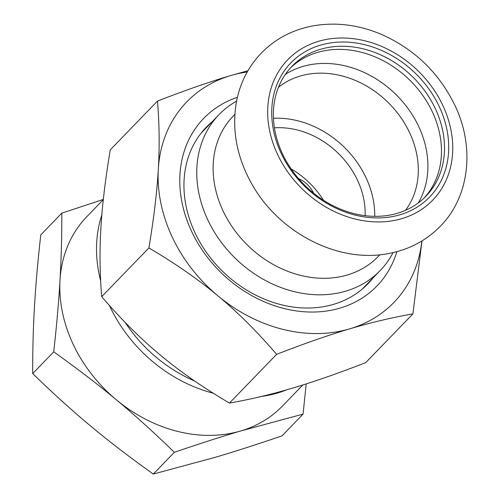 <?xml version="1.0" encoding="UTF-8"?>
<svg xmlns="http://www.w3.org/2000/svg" width="499" height="499" viewBox="0 0 499 499"><rect width="100%" height="100%" fill="white"/><g stroke="black" fill="none" stroke-linecap="round" stroke-linejoin="round"><path stroke-width="0.75" d="M313.584 193.163A24.906 20.415 44.1 0 0 298.577 178.63M365.137 215.662A78.486 64.327 44.1 0 0 357.452 180.139A78.486 64.327 44.1 0 0 274.406 127.844M323.527 200.299A78.486 64.327 44.1 0 0 291.123 168.93M439.226 106.524A96.507 79.098 44.1 0 0 286.158 68.294A96.507 79.098 44.1 0 0 355.244 215.113A96.507 79.098 44.1 0 0 439.226 106.524M435.328 108.62A93.301 76.472 -135.9 0 1 425.971 196.188A93.301 76.472 -135.9 0 1 305.75 186.239A93.301 76.472 -135.9 0 1 291.89 66.404A93.301 76.472 -135.9 0 1 435.328 108.62M424.431 197.723A93.301 76.472 44.1 0 0 432.296 111.751A93.301 76.472 44.1 0 0 290.406 67.995M236.576 101.141A112.125 91.897 44.1 0 0 219.011 114.639A112.125 91.897 44.1 0 0 235.665 258.65A112.125 91.897 44.1 0 0 380.138 270.601A112.125 91.897 44.1 0 0 393.056 252.606M374.718 216.317A88.897 72.86 44.1 0 0 365.979 177.607A88.897 72.86 44.1 0 0 273.44 118.288M373.102 277.874A112.525 92.221 -135.9 0 1 367.981 283.738A112.525 92.221 -135.9 0 1 222.991 271.743A112.525 92.221 -135.9 0 1 206.28 127.22A112.525 92.221 -135.9 0 1 211.969 121.912M237.405 97.293A120.533 98.79 44.1 0 0 221.612 273.165A120.533 98.79 44.1 0 0 396.873 251.652M206.012 128.068A112.525 92.221 44.1 0 0 203.386 130.382M364.912 286.732A112.525 92.221 44.1 0 0 367.139 284.031M421.848 241.005A144.161 118.151 -135.9 0 1 349.905 328.797A144.161 118.151 -135.9 0 1 217.895 295.832A144.161 118.151 -135.9 0 1 158.308 169.211A144.161 118.151 -135.9 0 1 230.738 75.561A144.161 118.151 -135.9 0 1 247.23 71.987M160.447 355.176C140.687 338.784 121.107 319.285 101.715 296.68C99.788 273.982 99.507 251.271 100.867 228.554C102.152 205.912 105.289 179.671 110.279 149.831L157.459 101.091C159.387 123.789 159.668 146.494 158.308 169.211C157.023 191.853 153.885 218.094 148.895 247.934C175.205 263.397 198.203 279.359 217.895 295.832C237.655 312.224 257.234 331.723 276.627 354.327L229.446 403.073C203.137 387.611 180.139 371.643 160.447 355.176M148.895 247.934L101.715 296.68M276.627 354.327C304.465 343.518 328.891 335.01 349.905 328.797C370.988 322.51 391.996 317.539 412.916 313.871L365.736 362.617C337.898 373.427 313.472 381.935 292.458 388.141C271.375 394.428 250.367 399.406 229.446 403.073M247.953 70.721L230.738 75.561C209.723 81.774 185.297 90.282 157.459 101.091M412.916 313.871L421.961 240.936M109.468 305.519A136.152 111.589 44.1 0 0 109.911 306.486A136.152 111.589 44.1 0 0 213.248 393.212M261.588 396.418A136.152 111.589 44.1 0 0 286.732 389.813M101.833 214.957A136.152 111.589 44.1 0 0 100.648 280.893M194.772 381.086A132.148 108.308 -135.9 0 1 125.174 322.41M103.305 199.631L86.863 216.622A136.152 111.589 44.1 0 0 60.011 280.176A136.152 111.589 44.1 0 0 73.216 344.397A136.152 111.589 44.1 0 0 116.286 399.755A136.152 111.589 44.1 0 0 240.961 430.893A136.152 111.589 44.1 0 0 282.515 405.999L302.887 384.954M303.074 414.114L282.041 435.845C257.503 444.241 235.297 451.383 215.431 457.271L153.318 474.05L174.351 452.319C198.895 443.923 221.101 436.781 240.961 430.893L303.074 414.114L306.186 383.912M60.011 280.176C58.782 301.577 56.68 325.467 53.717 351.839L32.684 373.57C32.622 350.323 33.221 327.986 34.481 306.548C35.716 285.147 37.812 261.258 40.775 234.879L61.807 213.154C61.876 236.395 61.277 258.738 60.011 280.176M103.324 199.432L61.807 213.154M53.717 351.839C76.815 368.25 97.673 384.224 116.286 399.755C134.93 415.262 154.291 432.783 174.351 452.319M153.318 474.05C130.227 457.639 109.368 441.671 90.756 426.134C72.106 410.633 52.751 393.112 32.684 373.57M442.831 105.451A100.91 82.709 44.1 0 0 282.777 65.481A100.91 82.709 44.1 0 0 355.02 218.999A100.91 82.709 44.1 0 0 442.831 105.451M379.87 254.758L378.173 256.511A100.91 82.709 -135.9 0 1 223.041 210.852A100.91 82.709 -135.9 0 1 233.158 116.148L234.854 114.39M405.506 210.322A88.897 72.86 44.1 0 0 409.56 132.584A88.897 72.86 44.1 0 0 278.43 87.319M418.224 202.981A94.199 77.202 44.1 0 0 418.642 126.397A94.199 77.202 44.1 0 0 285.353 74.37M362.286 289.046L380.138 270.601M201.159 133.083L219.011 114.639M454.795 105.121C438.752 72.43 414.083 48.765 380.781 34.125C357.908 24.601 335.079 21.9 312.287 26.01C292.083 29.94 275.005 39.059 261.046 53.362C247.972 67.184 239.701 83.72 236.233 102.975C231.848 130.233 236.863 156.911 251.284 183.008C278.118 232.434 338.322 263.977 389.413 253.373C409.604 249.419 426.664 240.287 440.598 225.978C469.971 196.038 474.848 146.413 454.795 105.121"/></g></svg>
